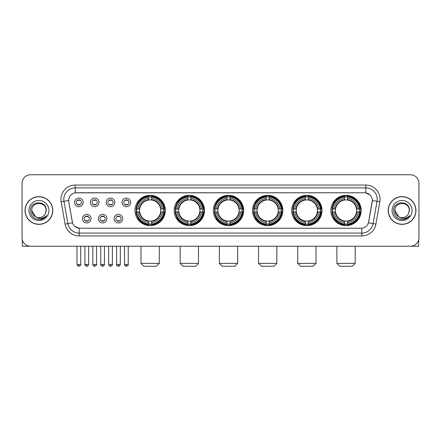 <?xml version="1.0" encoding="UTF-8"?>
<svg xmlns="http://www.w3.org/2000/svg" width="441" height="441" viewBox="0 0 441 441"><rect width="100%" height="100%" fill="white"/><g stroke="black" fill="none" stroke-linecap="round" stroke-linejoin="round"><path stroke-width="0.66" d="M291.699 210.489A15.154 15.154 0 0 0 306.859 225.649A15.154 15.154 0 0 0 322.013 210.489A15.154 15.154 0 0 0 306.859 195.335A15.154 15.154 0 0 0 291.699 210.489M174.178 210.489A15.154 15.154 0 0 0 189.332 225.649A15.154 15.154 0 0 0 204.486 210.489A15.154 15.154 0 0 0 189.332 195.335A15.154 15.154 0 0 0 174.178 210.489M213.35 210.489A15.154 15.154 0 0 0 228.504 225.649A15.154 15.154 0 0 0 243.664 210.489A15.154 15.154 0 0 0 228.504 195.335A15.154 15.154 0 0 0 213.35 210.489M252.528 210.489A15.154 15.154 0 0 0 267.681 225.649A15.154 15.154 0 0 0 282.835 210.489A15.154 15.154 0 0 0 267.681 195.335A15.154 15.154 0 0 0 252.528 210.489M330.877 210.489A15.154 15.154 0 0 0 346.031 225.649A15.154 15.154 0 0 0 361.19 210.489A15.154 15.154 0 0 0 346.031 195.335A15.154 15.154 0 0 0 330.877 210.489M135.001 210.489A15.154 15.154 0 0 0 150.155 225.649A15.154 15.154 0 0 0 165.309 210.489A15.154 15.154 0 0 0 150.155 195.335A15.154 15.154 0 0 0 135.001 210.489M106.893 218.642A4.289 4.289 0 0 1 102.604 222.931A4.289 4.289 0 0 1 98.315 218.642A4.289 4.289 0 0 1 102.604 214.354A4.289 4.289 0 0 1 106.893 218.642M100.03 218.642A2.574 2.574 0 0 0 102.604 221.217A2.574 2.574 0 0 0 105.179 218.642A2.574 2.574 0 0 0 102.604 216.068A2.574 2.574 0 0 0 100.03 218.642M122.736 218.642A4.289 4.289 0 0 1 118.442 222.931A4.289 4.289 0 0 1 114.153 218.642A4.289 4.289 0 0 1 118.442 214.354A4.289 4.289 0 0 1 122.736 218.642M115.873 218.642A2.574 2.574 0 0 0 118.442 221.217A2.574 2.574 0 0 0 121.016 218.642A2.574 2.574 0 0 0 118.442 216.068A2.574 2.574 0 0 0 115.873 218.642M91.05 218.642A4.289 4.289 0 0 1 86.761 222.931A4.289 4.289 0 0 1 82.473 218.642A4.289 4.289 0 0 1 86.761 214.354A4.289 4.289 0 0 1 91.05 218.642M84.187 218.642A2.574 2.574 0 0 0 86.761 221.217A2.574 2.574 0 0 0 89.336 218.642A2.574 2.574 0 0 0 86.761 216.068A2.574 2.574 0 0 0 84.187 218.642M98.971 202.397A4.289 4.289 0 0 1 94.683 206.691A4.289 4.289 0 0 1 90.394 202.397A4.289 4.289 0 0 1 94.683 198.108A4.289 4.289 0 0 1 98.971 202.397M92.108 202.397A2.574 2.574 0 0 0 94.683 204.971A2.574 2.574 0 0 0 97.257 202.397A2.574 2.574 0 0 0 94.683 199.828A2.574 2.574 0 0 0 92.108 202.397M114.814 202.397A4.289 4.289 0 0 1 110.526 206.691A4.289 4.289 0 0 1 106.231 202.397A4.289 4.289 0 0 1 110.526 198.108A4.289 4.289 0 0 1 114.814 202.397M107.951 202.397A2.574 2.574 0 0 0 110.526 204.971A2.574 2.574 0 0 0 113.094 202.397A2.574 2.574 0 0 0 110.526 199.828A2.574 2.574 0 0 0 107.951 202.397M130.652 202.397A4.289 4.289 0 0 1 126.363 206.691A4.289 4.289 0 0 1 122.074 202.397A4.289 4.289 0 0 1 126.363 198.108A4.289 4.289 0 0 1 130.652 202.397M123.789 202.397A2.574 2.574 0 0 0 126.363 204.971A2.574 2.574 0 0 0 128.937 202.397A2.574 2.574 0 0 0 126.363 199.828A2.574 2.574 0 0 0 123.789 202.397M83.129 202.397A4.289 4.289 0 0 1 78.84 206.691A4.289 4.289 0 0 1 74.551 202.397A4.289 4.289 0 0 1 78.84 198.108A4.289 4.289 0 0 1 83.129 202.397M76.265 202.397A2.574 2.574 0 0 0 78.84 204.971A2.574 2.574 0 0 0 81.414 202.397A2.574 2.574 0 0 0 78.84 199.828A2.574 2.574 0 0 0 76.265 202.397M65.092 224.127L61.156 201.824A14.299 14.299 0 0 1 75.235 185.044L365.765 185.044A14.299 14.299 0 0 1 379.844 201.824L375.908 224.127A14.299 14.299 0 0 1 361.829 235.941L79.171 235.941A14.299 14.299 0 0 1 65.092 224.127L67.903 223.631L63.973 201.328A11.438 11.438 0 0 1 75.235 187.899L365.765 187.899A11.438 11.438 0 0 1 377.027 201.328L373.097 223.631A11.438 11.438 0 0 1 361.829 233.08L79.171 233.08A11.438 11.438 0 0 1 67.903 223.631L72.544 222.81L68.779 201.824A7.723 7.723 0 0 1 76.381 192.761L364.619 192.761A7.723 7.723 0 0 1 372.221 201.824L368.693 221.84A7.723 7.723 0 0 1 361.091 228.223L79.909 228.223A7.723 7.723 0 0 1 72.307 221.84L68.779 201.824L68.746 199.338M136.363 211.923A13.869 13.869 0 0 1 136.363 209.062M332.238 211.923A13.869 13.869 0 0 1 332.238 209.062M253.889 211.923A13.869 13.869 0 0 1 253.889 209.062M214.712 211.923A13.869 13.869 0 0 1 214.712 209.062M175.535 211.923A13.869 13.869 0 0 1 175.535 209.062M293.061 211.923A13.869 13.869 0 0 1 293.061 209.062M25.054 210.489A13.869 13.869 0 0 0 38.924 224.359A13.869 13.869 0 0 0 52.788 210.489A13.869 13.869 0 0 0 38.924 196.625A13.869 13.869 0 0 0 25.054 210.489M388.212 210.489A13.869 13.869 0 0 0 402.076 224.359A13.869 13.869 0 0 0 415.946 210.489A13.869 13.869 0 0 0 402.076 196.625A13.869 13.869 0 0 0 388.212 210.489M75.235 185.044L75.235 192.849L364.619 192.761L365.765 192.849L370.076 195.021M361.091 228.223L79.909 228.223M79.171 235.941L79.171 228.184L75.047 226.498M379.844 201.824L372.342 200.501L368.455 222.81L375.908 224.127M418.95 183.324A8.577 8.577 0 0 0 410.373 174.746L30.627 174.746A8.577 8.577 0 0 0 22.05 183.324L22.05 237.655A8.577 8.577 0 0 0 30.627 246.238L410.373 246.238A8.577 8.577 0 0 0 418.95 237.655L418.95 183.324L418.95 237.655M22.05 183.324L22.05 237.655M410.373 174.746L30.627 174.746M30.627 246.238L410.373 246.238M52.644 210.489A13.726 13.726 0 0 0 38.924 196.769A13.726 13.726 0 0 0 25.198 210.489A13.726 13.726 0 0 0 38.924 224.215A13.726 13.726 0 0 0 52.644 210.489M35.66 216.851L31.774 210.489C31.333 201.267 46.509 201.267 46.068 210.489L45.285 213.747L46.244 210.489C46.95 200.17 30.137 200.423 30.451 210.489C31.019 216.575 34.37 219.563 40.506 219.469C43.003 218.984 44.982 217.711 46.443 215.638C43.146 218.808 39.569 219.221 35.71 216.878A7.15 7.15 0 0 0 45.285 213.747L46.068 210.589M35.71 216.878C33.213 215.5 31.901 213.372 31.774 210.489M28.913 210.489A10.011 10.011 0 0 0 38.924 220.5A10.011 10.011 0 0 0 48.929 210.489A10.011 10.011 0 0 0 38.924 200.484A10.011 10.011 0 0 0 28.913 210.489M46.421 215.666L43.891 218.135M43.83 218.174L40.55 219.458M22.337 239.854L22.337 246.238L55.505 246.238M415.802 210.489A13.726 13.726 0 0 0 402.076 196.769A13.726 13.726 0 0 0 388.356 210.489A13.726 13.726 0 0 0 402.076 224.215A13.726 13.726 0 0 0 415.802 210.489M398.774 216.829L394.932 210.489C394.491 201.267 409.667 201.267 409.226 210.489L408.443 213.747L409.402 210.489C410.108 200.17 393.295 200.423 393.609 210.489C394.177 216.575 397.528 219.563 403.664 219.469C406.161 218.984 408.14 217.711 409.601 215.638C406.304 218.808 402.727 219.221 398.868 216.878L398.862 216.878A7.15 7.15 0 0 0 408.443 213.747L409.226 210.589M398.868 216.878C396.371 215.5 395.059 213.372 394.932 210.489M392.071 210.489A10.011 10.011 0 0 0 402.076 220.5A10.011 10.011 0 0 0 412.087 210.489A10.011 10.011 0 0 0 402.076 200.484A10.011 10.011 0 0 0 392.071 210.489M406.635 218.383L403.708 219.458M156.445 266.254L143.865 266.254L141.004 263.393L159.306 263.393L156.445 266.254M151.588 224.028L151.588 224.601A14.184 14.184 0 0 0 164.267 211.923L163.694 211.923A13.61 13.61 0 0 1 151.588 224.028L151.588 222.705A12.298 12.298 0 0 0 162.371 211.923L160.64 211.923A10.578 10.578 0 0 0 151.588 200.01L151.588 196.956A13.61 13.61 0 0 1 163.694 209.062L164.267 209.062A14.184 14.184 0 0 0 151.588 196.383L151.588 196.956M136.622 211.923L136.043 211.923A14.184 14.184 0 0 0 148.727 224.601L148.727 224.028A13.61 13.61 0 0 1 136.622 211.923L137.945 211.923A12.298 12.298 0 0 0 148.727 222.705L148.727 220.974A10.578 10.578 0 0 0 160.64 211.923L161.064 211.923A10.997 10.997 0 0 1 151.588 221.399L151.588 222.705M148.727 196.956L148.727 196.383A14.184 14.184 0 0 0 136.043 209.062L136.622 209.062A13.61 13.61 0 0 1 148.727 196.956L148.727 198.279A12.298 12.298 0 0 0 137.945 209.062L139.67 209.062A10.578 10.578 0 0 0 148.727 220.974L148.727 221.399A10.997 10.997 0 0 1 139.251 211.923L137.945 211.923M136.649 211.923A13.583 13.583 0 0 1 136.649 209.062M151.588 196.984A13.583 13.583 0 0 0 148.727 196.984M163.661 209.062A13.583 13.583 0 0 1 163.661 211.923M163.694 209.062L162.371 209.062A12.298 12.298 0 0 0 151.588 198.279M162.371 211.923L163.694 211.923M148.727 222.705L148.727 224.028M160.64 209.062L162.371 209.062M151.588 220.991L151.588 221.399M148.727 220.974A10.578 10.578 0 0 1 139.67 211.923L139.251 211.923M151.588 224A13.583 13.583 0 0 1 148.727 224M137.945 209.062L136.622 209.062M148.727 199.988L148.727 198.279M151.588 200.01A10.578 10.578 0 0 0 139.67 209.062L139.251 209.062A10.997 10.997 0 0 1 148.727 199.586M151.588 199.994L151.588 199.586A10.997 10.997 0 0 1 161.064 209.062M138.259 202.772L137.449 202.772A14.867 14.867 0 0 1 165.028 210.489A14.867 14.867 0 0 1 137.449 218.212L138.259 218.212M195.622 266.254L183.043 266.254L180.182 263.393L198.483 263.393L195.622 266.254M190.76 224.028L190.76 224.601A14.184 14.184 0 0 0 203.444 211.923L202.866 211.923A13.61 13.61 0 0 1 190.76 224.028L190.76 222.705A12.298 12.298 0 0 0 201.543 211.923L199.817 211.923A10.578 10.578 0 0 0 190.76 200.01L190.76 196.956A13.61 13.61 0 0 1 202.866 209.062L203.444 209.062A14.184 14.184 0 0 0 190.76 196.383L190.76 196.956M175.794 211.923L175.22 211.923A14.184 14.184 0 0 0 187.899 224.601L187.899 224.028A13.61 13.61 0 0 1 175.794 211.923L177.117 211.923A12.298 12.298 0 0 0 187.899 222.705L187.899 220.974A10.578 10.578 0 0 0 199.817 211.923L200.236 211.923A10.997 10.997 0 0 1 190.76 221.399L190.76 222.705M187.899 196.956L187.899 196.383A14.184 14.184 0 0 0 175.22 209.062L175.794 209.062A13.61 13.61 0 0 1 187.899 196.956L187.899 198.279A12.298 12.298 0 0 0 177.117 209.062L178.848 209.062A10.578 10.578 0 0 0 187.899 220.974L187.899 221.399A10.997 10.997 0 0 1 178.423 211.923L177.117 211.923M175.827 211.923A13.583 13.583 0 0 1 175.827 209.062M190.76 196.984A13.583 13.583 0 0 0 187.899 196.984M202.838 209.062A13.583 13.583 0 0 1 202.838 211.923M202.866 209.062L201.543 209.062A12.298 12.298 0 0 0 190.76 198.279M201.543 211.923L202.866 211.923M187.899 222.705L187.899 224.028M199.817 209.062L201.543 209.062M190.76 220.991L190.76 221.399M187.899 220.974A10.578 10.578 0 0 1 178.848 211.923L178.423 211.923M190.76 224A13.583 13.583 0 0 1 187.899 224M177.117 209.062L175.794 209.062M187.899 199.988L187.899 198.279M190.76 200.01A10.578 10.578 0 0 0 178.848 209.062L178.423 209.062A10.997 10.997 0 0 1 187.899 199.586M190.76 199.994L190.76 199.586A10.997 10.997 0 0 1 200.236 209.062M177.436 202.772L176.626 202.772A14.867 14.867 0 0 1 204.2 210.489A14.867 14.867 0 0 1 176.626 218.212L177.436 218.212M234.799 266.254L222.214 266.254L219.359 263.393L237.655 263.393L234.799 266.254M229.937 224.028L229.937 224.601A14.184 14.184 0 0 0 242.616 211.923L242.043 211.923A13.61 13.61 0 0 1 229.937 224.028L229.937 222.705A12.298 12.298 0 0 0 240.72 211.923L238.989 211.923A10.578 10.578 0 0 0 229.937 200.01L229.937 196.956A13.61 13.61 0 0 1 242.043 209.062L242.616 209.062A14.184 14.184 0 0 0 229.937 196.383L229.937 196.956M214.971 211.923L214.398 211.923A14.184 14.184 0 0 0 227.076 224.601L227.076 224.028A13.61 13.61 0 0 1 214.971 211.923L216.294 211.923A12.298 12.298 0 0 0 227.076 222.705L227.076 220.974A10.578 10.578 0 0 0 238.989 211.923L239.413 211.923A10.997 10.997 0 0 1 229.937 221.399L229.937 222.705M227.076 196.956L227.076 196.383A14.184 14.184 0 0 0 214.398 209.062L214.971 209.062A13.61 13.61 0 0 1 227.076 196.956L227.076 198.279A12.298 12.298 0 0 0 216.294 209.062L218.025 209.062A10.578 10.578 0 0 0 227.076 220.974L227.076 221.399A10.997 10.997 0 0 1 217.6 211.923L216.294 211.923M214.999 211.923A13.583 13.583 0 0 1 214.999 209.062M229.937 196.984A13.583 13.583 0 0 0 227.076 196.984M242.015 209.062A13.583 13.583 0 0 1 242.015 211.923M242.043 209.062L240.72 209.062A12.298 12.298 0 0 0 229.937 198.279M240.72 211.923L242.043 211.923M227.076 222.705L227.076 224.028M238.989 209.062L240.72 209.062M229.937 220.991L229.937 221.399M227.076 220.974A10.578 10.578 0 0 1 218.025 211.923L217.6 211.923M229.937 224A13.583 13.583 0 0 1 227.076 224M216.294 209.062L214.971 209.062M227.076 199.988L227.076 198.279M229.937 200.01A10.578 10.578 0 0 0 218.025 209.062L217.6 209.062A10.997 10.997 0 0 1 227.076 199.586M229.937 199.994L229.937 199.586A10.997 10.997 0 0 1 239.413 209.062M216.608 202.772L215.798 202.772A14.867 14.867 0 0 1 243.377 210.489A14.867 14.867 0 0 1 215.798 218.212L216.608 218.212M273.971 266.254L261.392 266.254L258.531 263.393L276.832 263.393L273.971 266.254M269.109 224.028L269.109 224.601A14.184 14.184 0 0 0 281.793 211.923L281.22 211.923A13.61 13.61 0 0 1 269.109 224.028L269.109 222.705A12.298 12.298 0 0 0 279.892 211.923L278.166 211.923A10.578 10.578 0 0 0 269.109 200.01L269.109 196.956A13.61 13.61 0 0 1 281.22 209.062L281.793 209.062A14.184 14.184 0 0 0 269.109 196.383L269.109 196.956M254.148 211.923L253.569 211.923A14.184 14.184 0 0 0 266.254 224.601L266.254 224.028A13.61 13.61 0 0 1 254.148 211.923L255.471 211.923A12.298 12.298 0 0 0 266.254 222.705L266.254 220.974A10.578 10.578 0 0 0 278.166 211.923L278.585 211.923A10.997 10.997 0 0 1 269.109 221.399L269.109 222.705M266.254 196.956L266.254 196.383A14.184 14.184 0 0 0 253.569 209.062L254.148 209.062A13.61 13.61 0 0 1 266.254 196.956L266.254 198.279A12.298 12.298 0 0 0 255.471 209.062L257.197 209.062A10.578 10.578 0 0 0 266.254 220.974L266.254 221.399A10.997 10.997 0 0 1 256.778 211.923L255.471 211.923M254.176 211.923A13.583 13.583 0 0 1 254.176 209.062M269.109 196.984A13.583 13.583 0 0 0 266.254 196.984M281.187 209.062A13.583 13.583 0 0 1 281.187 211.923M281.22 209.062L279.892 209.062A12.298 12.298 0 0 0 269.109 198.279M279.892 211.923L281.22 211.923M266.254 222.705L266.254 224.028M278.166 209.062L279.892 209.062M269.109 220.991L269.109 221.399M266.254 220.974A10.578 10.578 0 0 1 257.197 211.923L256.778 211.923M269.109 224A13.583 13.583 0 0 1 266.254 224M255.471 209.062L254.148 209.062M266.254 199.988L266.254 198.279M269.109 200.01A10.578 10.578 0 0 0 257.197 209.062L256.778 209.062A10.997 10.997 0 0 1 266.254 199.586M269.109 199.994L269.109 199.586A10.997 10.997 0 0 1 278.585 209.062M255.786 202.772L254.975 202.772A14.867 14.867 0 0 1 282.549 210.489A14.867 14.867 0 0 1 254.975 218.212L255.786 218.212M313.149 266.254L300.564 266.254L297.708 263.393L316.01 263.393L313.149 266.254M308.287 224.028L308.287 224.601A14.184 14.184 0 0 0 320.971 211.923L320.392 211.923A13.61 13.61 0 0 1 308.287 224.028L308.287 222.705A12.298 12.298 0 0 0 319.069 211.923L317.338 211.923A10.578 10.578 0 0 0 308.287 200.01L308.287 196.956A13.61 13.61 0 0 1 320.392 209.062L320.971 209.062A14.184 14.184 0 0 0 308.287 196.383L308.287 196.956M293.32 211.923L292.747 211.923A14.184 14.184 0 0 0 305.426 224.601L305.426 224.028A13.61 13.61 0 0 1 293.32 211.923L294.643 211.923A12.298 12.298 0 0 0 305.426 222.705L305.426 220.974A10.578 10.578 0 0 0 317.338 211.923L317.763 211.923A10.997 10.997 0 0 1 308.287 221.399L308.287 222.705M305.426 196.956L305.426 196.383A14.184 14.184 0 0 0 292.747 209.062L293.32 209.062A13.61 13.61 0 0 1 305.426 196.956L305.426 198.279A12.298 12.298 0 0 0 294.643 209.062L296.374 209.062A10.578 10.578 0 0 0 305.426 220.974L305.426 221.399A10.997 10.997 0 0 1 295.95 211.923L294.643 211.923M293.348 211.923A13.583 13.583 0 0 1 293.348 209.062M308.287 196.984A13.583 13.583 0 0 0 305.426 196.984M320.364 209.062A13.583 13.583 0 0 1 320.364 211.923M320.392 209.062L319.069 209.062A12.298 12.298 0 0 0 308.287 198.279M319.069 211.923L320.392 211.923M305.426 222.705L305.426 224.028M317.338 209.062L319.069 209.062M308.287 220.991L308.287 221.399M305.426 220.974A10.578 10.578 0 0 1 296.374 211.923L295.95 211.923M308.287 224A13.583 13.583 0 0 1 305.426 224M294.643 209.062L293.32 209.062M305.426 199.988L305.426 198.279M308.287 200.01A10.578 10.578 0 0 0 296.374 209.062L295.95 209.062A10.997 10.997 0 0 1 305.426 199.586M308.287 199.994L308.287 199.586A10.997 10.997 0 0 1 317.763 209.062M294.957 202.772L294.147 202.772A14.867 14.867 0 0 1 321.726 210.489A14.867 14.867 0 0 1 294.147 218.212L294.957 218.212M352.326 266.254L339.741 266.254L336.88 263.393L355.181 263.393L352.326 266.254M347.464 224.028L347.464 224.601A14.184 14.184 0 0 0 360.143 211.923L359.569 211.923A13.61 13.61 0 0 1 347.464 224.028L347.464 222.705A12.298 12.298 0 0 0 358.246 211.923L356.515 211.923A10.578 10.578 0 0 0 347.464 200.01L347.464 196.956A13.61 13.61 0 0 1 359.569 209.062L360.143 209.062A14.184 14.184 0 0 0 347.464 196.383L347.464 196.956M332.497 211.923L331.924 211.923A14.184 14.184 0 0 0 344.603 224.601L344.603 224.028A13.61 13.61 0 0 1 332.497 211.923L333.82 211.923A12.298 12.298 0 0 0 344.603 222.705L344.603 220.974A10.578 10.578 0 0 0 356.515 211.923L356.94 211.923A10.997 10.997 0 0 1 347.464 221.399L347.464 222.705M344.603 196.956L344.603 196.383A14.184 14.184 0 0 0 331.924 209.062L332.497 209.062A13.61 13.61 0 0 1 344.603 196.956L344.603 198.279A12.298 12.298 0 0 0 333.82 209.062L335.551 209.062A10.578 10.578 0 0 0 344.603 220.974L344.603 221.399A10.997 10.997 0 0 1 335.127 211.923L333.82 211.923M332.525 211.923A13.583 13.583 0 0 1 332.525 209.062M347.464 196.984A13.583 13.583 0 0 0 344.603 196.984M359.542 209.062A13.583 13.583 0 0 1 359.542 211.923M359.569 209.062L358.246 209.062A12.298 12.298 0 0 0 347.464 198.279M358.246 211.923L359.569 211.923M344.603 222.705L344.603 224.028M356.515 209.062L358.246 209.062M347.464 220.991L347.464 221.399M344.603 220.974A10.578 10.578 0 0 1 335.551 211.923L335.127 211.923M347.464 224A13.583 13.583 0 0 1 344.603 224M333.82 209.062L332.497 209.062M344.603 199.988L344.603 198.279M347.464 200.01A10.578 10.578 0 0 0 335.551 209.062L335.127 209.062A10.997 10.997 0 0 1 344.603 199.586M347.464 199.994L347.464 199.586A10.997 10.997 0 0 1 356.94 209.062M334.135 202.772L333.324 202.772A14.867 14.867 0 0 1 360.903 210.489A14.867 14.867 0 0 1 333.324 218.212L334.135 218.212M77.98 204.828L77.98 204.42A2.194 2.194 0 0 0 79.7 204.42L79.7 204.828M79.7 199.971L79.7 200.379A2.194 2.194 0 0 0 77.98 200.379L77.98 199.971M93.823 204.828L93.823 204.42A2.194 2.194 0 0 0 95.537 204.42L95.537 204.828M95.537 199.971L95.537 200.379A2.194 2.194 0 0 0 93.823 200.379L93.823 199.971M109.666 204.828L109.666 204.42A2.194 2.194 0 0 0 111.38 204.42L111.38 204.828M111.38 199.971L111.38 200.379A2.194 2.194 0 0 0 109.666 200.379L109.666 199.971M125.509 204.828L125.509 204.42A2.194 2.194 0 0 0 127.223 204.42L127.223 204.828M127.223 199.971L127.223 200.379A2.194 2.194 0 0 0 125.509 200.379L125.509 199.971M85.901 221.068L85.901 220.66A2.194 2.194 0 0 0 87.621 220.66L87.621 221.068M87.621 216.217L87.621 216.625A2.194 2.194 0 0 0 85.901 216.625L85.901 216.217M101.744 221.068L101.744 220.66A2.194 2.194 0 0 0 103.459 220.66L103.459 221.068M103.459 216.217L103.459 216.625A2.194 2.194 0 0 0 101.744 216.625L101.744 216.217M117.587 221.068L117.587 220.66A2.194 2.194 0 0 0 119.302 220.66L119.302 221.068M119.302 216.217L119.302 216.625A2.194 2.194 0 0 0 117.587 216.625L117.587 216.217M418.663 239.854L418.663 246.238L385.495 246.238M365.765 185.044L365.765 192.849M61.156 201.824L63.973 201.328A11.438 11.438 0 0 1 63.796 199.338M63.973 201.328L68.658 200.501M361.829 228.184L361.829 235.941M151.588 220.974A10.578 10.578 0 0 0 160.64 211.923M148.727 224.127A13.71 13.71 0 0 0 151.588 224.127M163.793 211.923A13.71 13.71 0 0 0 163.793 209.062M151.588 196.857A13.71 13.71 0 0 0 148.727 196.857M190.76 220.974A10.578 10.578 0 0 0 199.817 211.923M187.899 224.127A13.71 13.71 0 0 0 190.76 224.127M202.965 211.923A13.71 13.71 0 0 0 202.965 209.062M190.76 196.857A13.71 13.71 0 0 0 187.899 196.857M229.937 220.974A10.578 10.578 0 0 0 238.989 211.923M227.076 224.127A13.71 13.71 0 0 0 229.937 224.127M242.142 211.923A13.71 13.71 0 0 0 242.142 209.062M229.937 196.857A13.71 13.71 0 0 0 227.076 196.857M269.109 220.974A10.578 10.578 0 0 0 278.166 211.923M266.254 224.127A13.71 13.71 0 0 0 269.109 224.127M281.319 211.923A13.71 13.71 0 0 0 281.319 209.062M269.109 196.857A13.71 13.71 0 0 0 266.254 196.857M308.287 220.974A10.578 10.578 0 0 0 317.338 211.923M305.426 224.127A13.71 13.71 0 0 0 308.287 224.127M320.491 211.923A13.71 13.71 0 0 0 320.491 209.062M308.287 196.857A13.71 13.71 0 0 0 305.426 196.857M347.464 220.974A10.578 10.578 0 0 0 356.515 211.923M344.603 224.127A13.71 13.71 0 0 0 347.464 224.127M359.669 211.923A13.71 13.71 0 0 0 359.669 209.062M347.464 196.857A13.71 13.71 0 0 0 344.603 196.857M78.84 264.396L76.982 264.396C77.307 265.719 77.925 266.336 78.84 266.254L78.84 264.396L80.697 264.396L80.697 246.238M94.683 264.396L92.825 264.396C93.145 265.719 93.768 266.336 94.683 266.254L94.683 264.396L96.54 264.396L96.54 246.238M110.526 264.396L108.662 264.396C108.988 265.719 109.611 266.336 110.526 266.254L110.526 264.396L112.383 264.396L112.383 246.238M126.363 264.396L124.505 264.396C124.831 265.719 125.448 266.336 126.363 266.254L126.363 264.396L128.226 264.396L128.226 246.238M86.761 264.396L84.904 264.396C84.523 264.986 85.146 265.609 86.761 266.254L86.761 264.396L88.619 264.396L88.619 246.238M102.604 264.396L100.746 264.396C100.366 264.986 100.983 265.609 102.604 266.254L102.604 264.396L104.462 264.396L104.462 246.238M118.442 264.396L116.584 264.396C116.209 264.986 116.826 265.609 118.442 266.254L118.442 264.396L120.305 264.396L120.305 246.238M159.306 246.238L159.306 263.393M141.004 246.238L141.004 263.393M198.483 246.238L198.483 263.393M180.182 246.238L180.182 263.393M237.655 246.238L237.655 263.393M219.359 246.238L219.359 263.393M276.832 246.238L276.832 263.393M258.531 246.238L258.531 263.393M316.01 246.238L316.01 263.393M297.708 246.238L297.708 263.393M355.181 246.238L355.181 263.393M336.88 246.238L336.88 263.393M76.982 264.396L76.982 246.238M80.697 264.396C81.078 264.986 80.455 265.609 78.84 266.254M92.825 264.396L92.825 246.238M96.54 264.396C96.915 264.986 96.298 265.609 94.683 266.254M108.662 264.396L108.662 246.238M112.383 264.396C112.758 264.986 112.141 265.609 110.526 266.254M124.505 264.396L124.505 246.238M128.226 264.396C128.601 264.986 127.984 265.609 126.363 266.254M84.904 264.396L84.904 246.238M88.619 264.396C88.294 265.719 87.676 266.336 86.761 266.254M100.746 264.396L100.746 246.238M104.462 264.396C104.137 265.719 103.519 266.336 102.604 266.254M116.584 264.396L116.584 246.238M120.305 264.396C119.98 265.719 119.357 266.336 118.442 266.254"/></g></svg>

